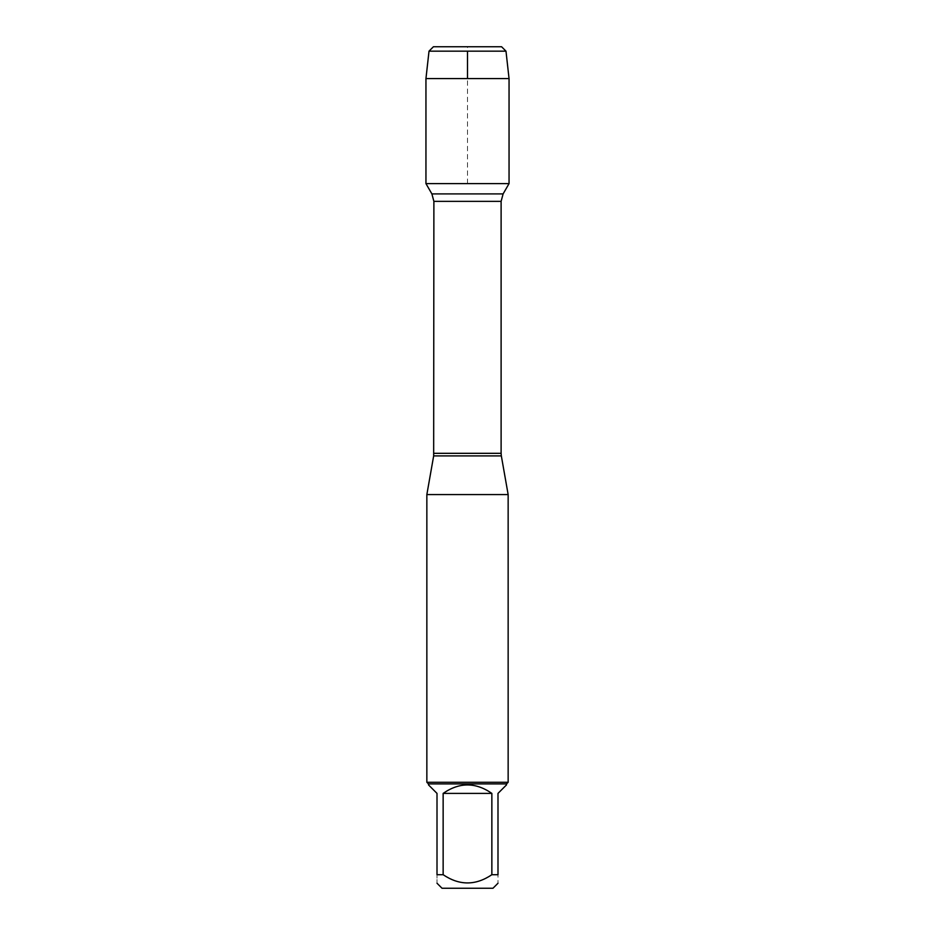 <?xml version="1.0" encoding="UTF-8"?>
<svg xmlns="http://www.w3.org/2000/svg" width="935" height="935" viewBox="0 0 935 935"><rect width="100%" height="100%" fill="white"/><g stroke="black" fill="none" stroke-linecap="round" stroke-linejoin="round"><path stroke-width="0.7" stroke-dasharray="4.67 3.51" d="M426.851 494.568L508.149 494.568M509.049 183.611L425.951 183.611L509.049 183.611M508.149 782.279L426.851 782.279M442.021 888.25L492.979 888.25M428.475 784.862L437.007 793.394L437.007 874.704C437.007 885.667 437.007 885.667 437.007 874.704L443.143 874.704C459.377 885.667 475.611 885.667 491.857 874.704L497.993 874.704C497.993 885.667 497.993 885.667 497.993 874.704L497.993 793.394L506.525 784.862M443.143 793.394C459.377 782.128 475.623 782.128 491.857 793.394L443.143 793.394L443.143 874.704M491.857 793.394L491.857 874.704M506.525 783.904L428.475 783.904M509.049 78.598L425.951 78.598L429.013 51.156L433.419 46.75L467.5 46.75L467.5 51.156M429.013 51.156L505.987 51.156M501.581 46.75L433.419 46.75M467.5 183.611L467.5 78.598M433.665 455.906L501.335 455.906M501.113 453.323L433.887 453.323M433.887 201.352L501.113 201.352M503.112 193.907L431.888 193.907"/><path stroke-width="1.4" d="M429.013 51.156L433.419 46.75L501.581 46.75L505.987 51.156L429.013 51.156L425.951 78.598L425.951 183.611L431.888 193.907L433.887 201.352L433.665 455.906L501.335 455.906L508.149 494.568L426.851 494.568L426.851 782.279L508.149 782.279L508.149 494.568M425.951 183.611L509.049 183.611L425.951 183.611M497.993 883.236L492.979 888.25L442.021 888.25L437.007 883.236M491.857 793.394C475.623 782.128 459.377 782.128 443.143 793.394L491.857 793.394L491.857 874.704C475.611 885.667 459.377 885.667 443.143 874.704L437.007 874.704C437.007 885.667 437.007 885.667 437.007 874.704L437.007 793.394L428.475 784.862L428.475 783.904L506.525 783.904L506.525 784.862L497.993 793.394L497.993 874.704C497.993 885.667 497.993 885.667 497.993 874.704L491.857 874.704M443.143 793.394L443.143 874.704M506.525 783.904L508.149 782.279M467.5 183.611L425.951 183.611L425.951 78.598L509.049 78.598L509.049 183.611L503.112 193.907L431.888 193.907M505.987 51.156L509.049 78.598M467.5 78.598L467.5 51.156M433.887 453.323L501.113 453.323L501.113 201.352L433.887 201.352M433.665 455.906L426.851 494.568M501.113 201.352L503.112 193.907M501.335 455.906L501.113 453.323M428.475 783.904L426.851 782.279"/></g></svg>
